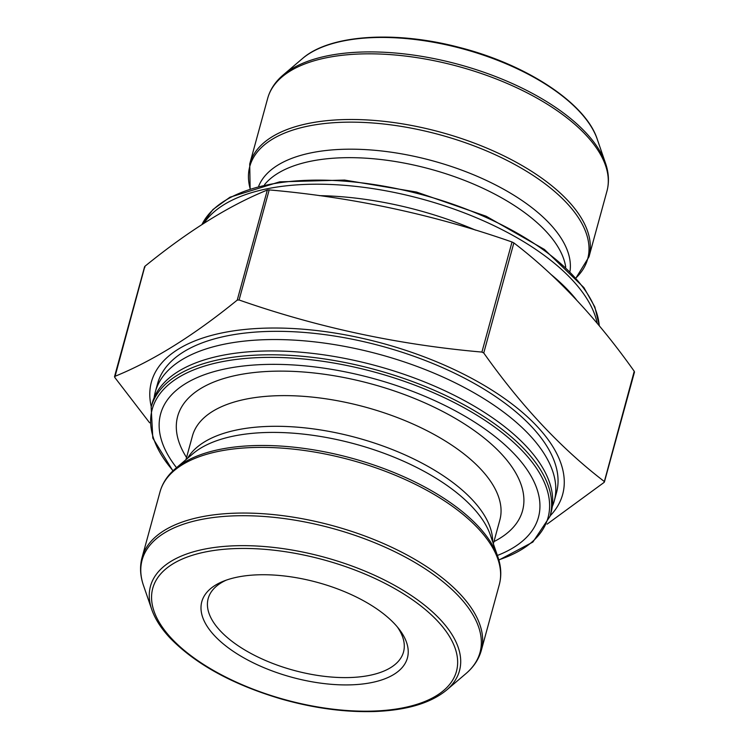<?xml version="1.0" encoding="UTF-8"?>
<svg xmlns="http://www.w3.org/2000/svg" width="749" height="749" viewBox="0 0 749 749"><rect width="100%" height="100%" fill="white"/><g stroke="black" fill="none" stroke-linecap="round" stroke-linejoin="round"><path stroke-width="1.12" d="M149.631 422.801L114.766 377.421L114.775 376.391C152.852 360.981 193.673 335.552 237.236 300.106L239.081 299.984C317.286 327.369 398.225 344.737 481.916 352.077L483.751 352.985C521.023 405.668 561.141 448.464 604.125 481.354L604.115 482.393L547.098 524.141M604.34 481.579L634.234 371.279C596.738 318.353 556.61 275.566 513.861 242.91L512.026 242.002C433.821 214.617 352.882 197.259 269.191 189.909L267.346 190.031C229.269 205.441 188.448 230.87 144.885 266.316L144.875 267.346M114.766 377.421L144.885 266.316M176.539 467.685A195.854 90.264 15.3 0 1 262.496 364.557A195.854 90.264 15.3 0 1 514.909 454.643A195.854 90.264 15.3 0 1 497.383 555.458M172.916 470.896L152.805 438.099L151.158 407.119L152.206 403.271A206.78 95.301 15.3 0 1 216.171 356.683A206.78 95.301 15.3 0 1 519.778 439.747A206.78 95.301 15.3 0 1 526.257 446.273A206.78 95.301 15.3 0 1 551.114 512.4L550.056 516.248L532.876 542.07L498.862 560.074M154.154 397.682A206.78 95.301 15.3 0 1 155.324 391.877A206.78 95.301 15.3 0 1 315.507 341.975A206.78 95.301 15.3 0 1 529.374 434.879A206.78 95.301 15.3 0 1 554.232 501.006A206.78 95.301 15.3 0 1 552.285 506.596M155.324 391.877L157.58 383.657A206.78 95.301 15.3 0 1 317.754 333.754A206.78 95.301 15.3 0 1 531.621 426.658A206.78 95.301 15.3 0 1 556.479 492.786L554.232 501.006M151.27 406.698A213.175 98.25 15.3 0 1 149.781 394.199A213.175 98.25 15.3 0 1 303.944 329.279A213.175 98.25 15.3 0 1 537.024 426.303A213.175 98.25 15.3 0 1 550.178 515.818M214.617 635.789A106.592 49.125 15.3 0 1 223.483 581.187A106.592 49.125 15.3 0 1 399.198 629.254A106.592 49.125 15.3 0 1 351.506 684.829A106.592 49.125 15.3 0 1 214.617 635.789M226.235 580.147A101.255 46.663 -164.7 0 0 208.185 598.545A101.255 46.663 -164.7 0 0 220.365 630.93A101.255 46.663 -164.7 0 0 325.085 676.422A101.255 46.663 -164.7 0 0 403.524 651.986A101.255 46.663 -164.7 0 0 397.354 626.96M576.44 299.815A206.78 95.301 -164.7 0 0 562.274 284.405A206.78 95.301 -164.7 0 0 550.655 274.162M475.531 230.121A206.78 95.301 -164.7 0 0 319.346 195.648M597.215 323.325A206.78 95.301 -164.7 0 0 414.665 197.127A206.78 95.301 -164.7 0 0 203.915 223.268M267.346 190.031L237.236 300.106M269.191 189.909L239.081 299.984M512.026 242.002L481.916 352.077M513.861 242.91L483.751 352.985M143.499 585.503L151.747 609.48A160.174 73.823 15.3 0 1 251.758 545.806A160.174 73.823 15.3 0 1 440.234 619.498A160.174 73.823 15.3 0 1 446.535 690.129L465.85 673.688A175.154 80.723 -164.7 0 0 458.95 596.457A175.154 80.723 -164.7 0 0 252.853 515.874A175.154 80.723 -164.7 0 0 143.499 585.503C140.147 575.803 139.67 566.487 142.048 557.565A175.875 81.051 15.3 0 1 278.282 515.115A175.875 81.051 15.3 0 1 460.176 594.135A175.875 81.051 15.3 0 1 481.317 650.375L499.283 584.707A175.875 81.051 -164.7 0 0 478.143 528.466A175.875 81.051 -164.7 0 0 296.248 449.447A175.875 81.051 -164.7 0 0 160.014 491.887L142.048 557.565M175.481 468.584A175.154 80.723 15.3 0 1 322.725 451.469A175.154 80.723 15.3 0 1 478.162 526.229A175.154 80.723 15.3 0 1 497.832 556.769L490.38 535.114A161.634 74.488 15.3 0 0 472.235 506.933A161.634 74.488 15.3 0 0 328.792 437.94A161.634 74.488 15.3 0 0 192.914 453.735L175.481 468.584C167.664 475.222 162.505 482.993 160.014 491.887M187.568 458.294A159.35 73.439 15.3 0 1 316.836 429.383A159.35 73.439 15.3 0 1 472.301 499.761A159.35 73.439 15.3 0 1 492.673 541.761M185.958 459.661L192.446 435.946A159.35 73.439 15.3 0 1 315.881 397.494A159.35 73.439 15.3 0 1 480.689 469.089A159.35 73.439 15.3 0 1 499.845 520.04L493.357 543.765M186.548 457.517A178.777 82.39 15.3 0 1 277.355 371.139A178.777 82.39 15.3 0 1 501.053 453.538A178.777 82.39 15.3 0 1 493.947 541.611M498.806 559.84A205.198 94.571 -164.7 0 0 523.382 451.975A205.198 94.571 -164.7 0 0 254.688 357.788A205.198 94.571 -164.7 0 0 173.085 470.737M151.158 407.119A206.78 95.301 15.3 0 1 311.341 357.217A206.78 95.301 15.3 0 1 525.199 450.121A206.78 95.301 15.3 0 1 550.056 516.248M171.699 638.625A157.412 72.541 -164.7 0 0 436.761 695.484A157.412 72.541 -164.7 0 0 305.367 555.365A157.412 72.541 -164.7 0 0 171.699 638.625M599.266 325.787A206.78 95.301 -164.7 0 0 415.948 193.092A206.78 95.301 -164.7 0 0 201.949 224.531M565.72 267.065A159.35 73.439 -164.7 0 0 430.628 169.199A159.35 73.439 -164.7 0 0 264.528 184.666M570.008 271.269A161.634 74.488 -164.7 0 0 432.894 160.885A161.634 74.488 -164.7 0 0 258.695 186.108M588.986 256.813L606.952 191.145A175.875 81.051 -164.7 0 0 458.706 66.558A175.875 81.051 -164.7 0 0 267.683 98.325L249.717 163.994A175.875 81.051 15.3 0 1 440.74 132.227A175.875 81.051 15.3 0 1 588.986 256.813L576.084 277.804A175.154 80.723 -164.7 0 0 566.619 202.895A175.154 80.723 -164.7 0 0 363.546 122.433A175.154 80.723 -164.7 0 0 250.138 188.626M283.15 75.012A175.154 80.723 15.3 0 1 430.385 57.898A175.154 80.723 15.3 0 1 585.83 132.657A175.154 80.723 15.3 0 1 605.501 163.198L597.253 139.22A160.174 73.823 -164.7 0 0 579.258 111.292A160.174 73.823 -164.7 0 0 437.107 42.927A160.174 73.823 -164.7 0 0 302.465 58.572L283.15 75.012C275.332 81.66 270.174 89.431 267.683 98.325M144.613 266.644L114.503 376.719M634.497 371.981L604.387 482.056M499.283 584.707C501.671 575.775 501.184 566.459 497.832 556.769M465.85 673.688C473.668 667.041 478.826 659.27 481.317 650.375M151.747 609.48C155.08 619.039 161.204 628.57 170.117 638.073C195.695 664.269 232.733 684.577 281.24 698.986C313.475 708.133 344.278 712.318 373.629 711.55C406.173 710.436 430.469 703.292 446.535 690.129M249.717 163.994L250.138 188.636M606.952 191.145C609.33 182.213 608.853 172.897 605.501 163.198M597.253 139.22C585.718 103.25 526.725 64.536 459.483 47.449C395.275 30.4 329.588 34.594 302.465 58.572M599.369 325.909L594.846 306.987L583.883 287.56L544.439 249.464L486.148 216.227L416.528 192.053L344.596 180.069L279.649 181.838L229.971 197.212L212.922 209.542L201.902 224.56"/></g></svg>
